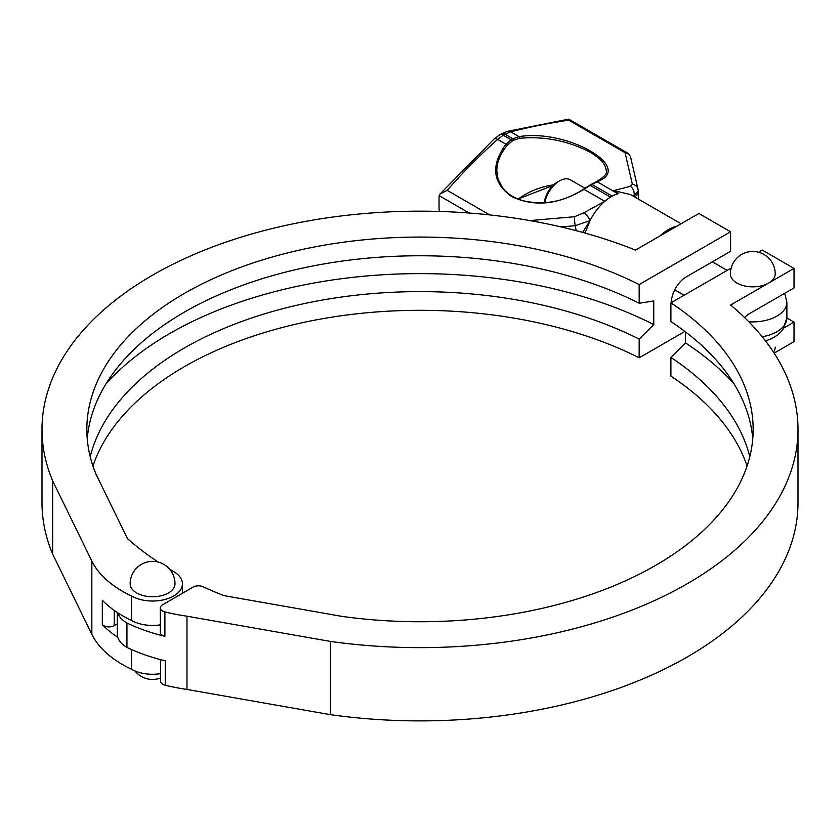 <?xml version="1.0" encoding="UTF-8"?>
<svg xmlns="http://www.w3.org/2000/svg" width="840" height="840" viewBox="0 0 840 840"><rect width="100%" height="100%" fill="white"/><g stroke="black" fill="none" stroke-linecap="round" stroke-linejoin="round"><path stroke-width="1.26" d="M117.758 637.224A120.13 69.353 180 0 1 102.323 624.645A7.539 4.347 180 0 0 114.251 625.611L117.264 623.868M102.323 624.645L102.323 600.232A120.13 69.353 0 0 0 131.481 620.403A29.841 17.23 0 0 0 160.303 624.855M131.481 620.403L131.481 595.98A29.841 17.23 0 0 0 164 599.718A29.841 17.23 0 0 0 182.427 583.8A29.841 17.23 0 0 0 173.691 571.62A348.338 201.107 180 0 1 169.638 569.236M671.391 302.579A20.927 12.085 -60 0 1 686.186 276.948L730.59 251.307L730.59 231.777L698.88 213.476L635.45 250.089A378 218.232 0 0 0 244.724 236.05A378 218.232 0 0 0 42 429.408L42 502.646A378 218.232 0 0 0 52.657 554.106L52.657 480.858L91.844 561.089A120.13 69.353 0 0 0 131.481 595.98M52.657 554.106L91.844 634.337A120.13 69.353 0 0 0 131.481 669.228L131.481 649.52M131.481 669.228A29.841 17.23 0 0 0 160.629 673.638M87.245 438.753A333.155 192.339 180 0 1 289.632 271.1A333.155 192.339 180 0 1 639.177 303.25L653.762 300.941L653.762 324.576L639.177 339.108A333.155 192.339 0 0 0 304.122 303.629A333.155 192.339 0 0 0 90.216 456.687M106.019 383.806A353.724 204.215 180 0 1 653.762 324.576M158.246 562.097A348.338 201.107 180 0 1 127.449 538.577L96.054 474.306A333.155 192.339 180 0 1 86.846 429.408A333.155 192.339 180 0 1 282.219 254.289A333.155 192.339 180 0 1 639.177 284.56L730.59 231.777M639.177 303.25L639.177 284.56M92.946 466.032A333.155 192.339 180 0 1 311.861 320.723A333.155 192.339 180 0 1 639.177 357.798L639.177 339.108M639.177 357.798L684.863 331.422M42 429.408A378 218.232 0 0 0 52.657 480.858M758.594 252.231L762.3 250.089L794.021 268.401L730.59 305.025A378 218.232 180 0 1 798 429.408A378 218.232 180 0 1 330.414 641.424L186.974 616.203A152.554 88.074 180 0 1 164.903 611.919A7.539 4.347 180 0 1 160.303 607.919A7.539 4.347 180 0 1 162.603 604.79L193.011 587.15A7.539 4.347 180 0 1 203.102 586.772A348.338 201.107 0 0 0 223.892 595.623L342.237 616.434A333.155 192.339 0 0 0 753.154 429.408A333.155 192.339 0 0 0 670.898 302.862L731.125 268.086M670.898 302.862L670.898 321.552A333.155 192.339 180 0 1 752.755 438.753M117.264 612.486L117.264 633.938A33.054 19.079 0 0 0 126.945 647.43L126.945 623.018A152.554 88.074 180 0 0 164.903 636.332A7.539 4.347 180 0 1 160.303 632.331L160.303 607.919M126.945 647.43A152.554 88.074 0 0 0 165.249 660.839L165.249 685.251A152.554 88.074 180 0 0 186.974 689.441L186.974 616.203M126.945 623.018A33.054 19.079 180 0 1 117.758 612.812M160.629 659.663L160.629 681.24A7.539 4.347 0 0 0 165.249 685.251M747.054 466.032A333.155 192.339 0 0 0 670.898 376.11L670.898 357.42L685.472 342.888L685.472 331.894M786.88 317.982L794.021 322.108L794.021 341.639L774.144 353.115M798 429.408L798 502.646A378 218.232 180 0 1 330.414 714.672L186.974 689.441M749.784 456.687A333.155 192.339 0 0 0 670.898 357.42M733.981 383.806A353.724 204.215 0 0 0 685.472 342.888M744.545 317.531A20.927 12.085 -60 0 1 749.616 313.562L794.021 287.931L794.021 268.401M794.021 322.108L784.172 327.789M330.414 641.424L330.414 714.672M130.158 583.8A22.428 12.947 0 0 0 152.586 596.747A22.428 12.947 0 0 0 175.004 583.8A22.428 22.428 0 0 0 163.8 564.375A22.428 22.428 0 0 0 130.158 583.8M775.215 347.13A22.428 12.947 180 0 1 773.493 352.107M736.932 283.048A22.428 12.947 180 0 1 730.37 273.893A22.428 22.428 0 0 1 752.787 251.465A22.428 22.428 0 0 1 775.215 273.893A22.428 12.947 180 0 1 761.376 285.852A22.428 12.947 180 0 1 736.932 283.048M544.772 202.766A21.525 12.432 -60 0 1 559.545 180.884A21.525 12.432 -60 0 1 570.308 179.812L584.861 188.213M559.545 180.884L557.004 182.343A17.945 10.353 120 0 0 544.383 202.787M584 189.284L590.174 185.399A1.197 0.672 -118.9 0 0 589.596 185.335L583.548 189.116L604.811 201.296A29.904 17.262 -60 0 1 610.481 197.127L590.174 185.399A55.913 32.277 0 0 0 591.906 184.401L597.082 181.734C635.187 167.927 566.874 128.489 519.026 136.668L512.851 138.758A55.913 32.277 0 0 0 511.119 139.766L505.943 144.218C490.55 165.501 492.481 182.963 511.749 196.623C534.44 207.186 558.526 204.74 584 189.284M583.527 189.535L583.548 189.116C564.312 201.705 544.204 205.59 523.226 200.76C514.269 198.219 507.423 193.966 502.688 188.013L498.057 179.214L496.797 170.846C496.902 162.131 500.356 153.657 507.14 145.435L511.98 141.215A1.197 0.704 -121.1 0 0 511.119 139.766L503.265 135.23A575.012 331.979 180 0 1 504.998 134.232L510.678 131.849A575.012 230.738 -168 0 1 568.701 120.173L625.065 152.712L628.204 153.458L630.452 156.492L638.001 189.073A7.171 6.458 -13 0 1 638.043 189.273M511.98 141.215A54.715 31.595 180 0 1 513.681 140.238L519.498 138.296C544.446 136.091 568.008 140.742 590.205 152.261C600.642 158.434 605.986 164.64 606.228 170.877C607.53 173.397 604.244 177.009 596.389 181.703A1.197 0.945 67.4 0 1 597.082 181.734L617.883 193.746L618.723 193.536L613.641 190.607L630.546 194.576M589.596 185.335L591.287 184.359A1.197 0.704 58.9 0 1 591.906 184.401L612.213 196.13A29.904 17.262 -60 0 1 617.883 193.746M612.213 196.13L610.481 197.127M553.591 184.853C541.086 186.659 529.715 191.069 519.498 198.103L518.123 199.038M561.015 226.926L575.253 225.687L590.037 220.626A38.871 22.439 -60 0 1 603.971 202.052A38.871 22.439 -60 0 1 611.341 196.623A38.871 22.439 -60 0 1 618.723 193.536M582.635 232.407L589.995 220.678A7.171 2.877 -131.9 0 0 583.579 212.888A7.171 2.867 -131.8 0 1 589.995 220.678L585.029 233.069M576.167 230.664L575.253 225.687A7.171 1.292 -95 0 1 574.613 216.709L529.872 220.595M489.72 214.914L447.153 190.344L440.192 193.862L439.205 195.689L469.256 213.035M519.498 138.296A1.197 0.735 -98 0 0 519.026 136.668L510.678 131.849A7.171 5.114 75.6 0 0 507.528 131.334L568.754 119.133L568.701 120.173M439.677 211.47L439.068 209.822A575.883 332.493 -120 0 1 439.068 196.907L439.205 195.689M625.065 152.712L632.373 184.265A7.171 6.458 -13 0 1 638.001 189.073L638.222 190.806M632.373 184.265L630.304 186.344A7.171 5.103 75.7 0 1 634.022 195.699L638.222 190.964M604.811 201.296L583.579 212.888L574.613 216.709M634.662 196.938A14.354 8.284 0 0 0 638.222 191.478A14.354 8.284 0 0 0 638.222 191.447A14.354 8.284 0 0 0 638.222 191.216M114.251 625.611L114.251 610.428M91.844 634.337L91.844 561.089M164.903 636.332L164.903 611.919M748.818 321.762A34.083 19.677 0 0 0 786.88 302.211L784.728 293.296M786.88 302.211L786.88 317.835A34.083 19.677 180 0 1 762.237 336.745M507.14 145.435A1.197 0.578 -139.8 0 0 505.943 144.218L497.595 139.398L503.265 135.23A7.171 4.147 59.9 0 0 499.695 134.873A7.171 4.147 59.9 0 1 499.695 134.873L501.428 133.864A7.171 4.137 60.1 0 1 501.449 133.854A7.171 4.137 60.1 0 1 504.998 134.232L512.851 138.758A1.197 0.672 -118.9 0 1 513.681 140.238M630.304 186.344L613.641 190.607M519.498 198.103L518.5 199.196M676.683 226.286A38.871 22.439 120 0 0 660.177 235.809M499.558 134.946A7.171 4.147 59.9 0 1 499.674 134.883L494.183 138.904A7.171 2.867 48.1 0 1 494.183 138.904A7.171 2.867 48.1 0 1 497.595 139.398A575.012 408.881 164.3 0 0 447.153 190.344M632.972 195.972L634.022 195.699L634.022 196.571M590.037 220.626A7.171 2.867 -131.8 0 0 583.622 212.846M182.427 593.418L182.427 583.8M135.009 670.971A22.428 22.428 0 0 0 160.629 677.975M674.74 289.821L684.117 295.239M712.373 261.828L727.167 270.375M786.88 317.835L782.838 329.847L777.998 334.814L771.477 338.741L765.513 340.893M596.389 181.703L591.287 184.349M552.92 185.483L519.477 198.524M681.082 223.745L630.557 194.565M568.764 119.133L628.204 153.458M507.528 131.323L501.449 133.854M494.172 138.915L440.192 193.862M638.327 199.059L638.222 191.657"/></g></svg>
